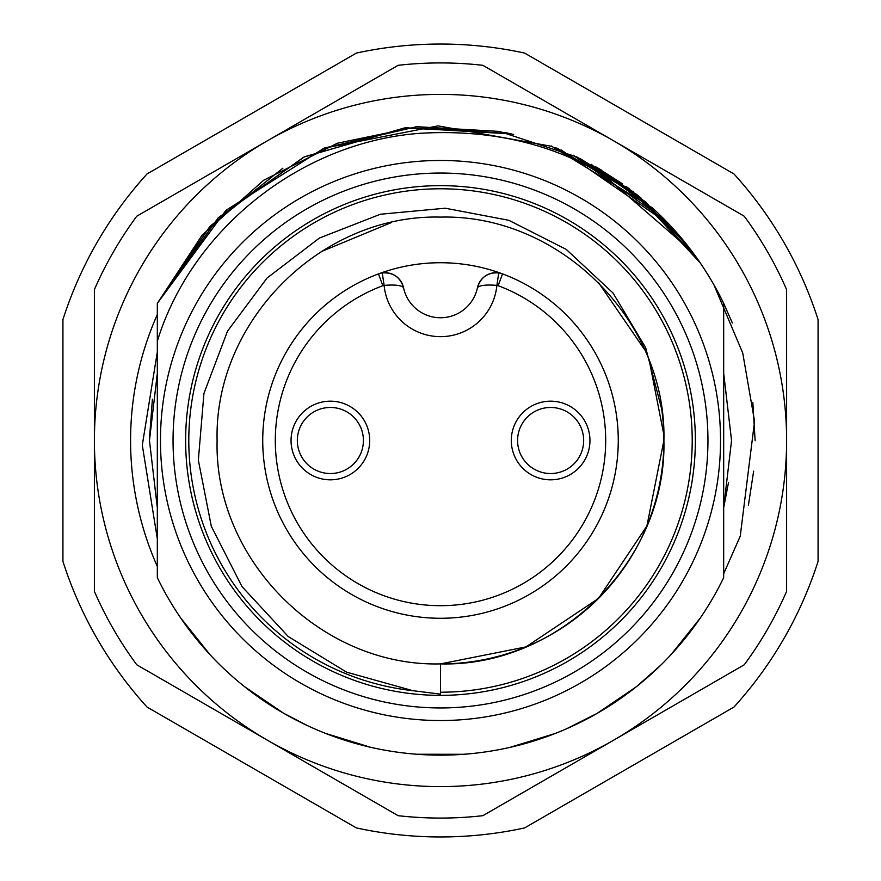 <?xml version="1.0" encoding="UTF-8"?>
<svg xmlns="http://www.w3.org/2000/svg" width="881" height="881" viewBox="0 0 881 881"><rect width="100%" height="100%" fill="white"/><g stroke="black" fill="none" stroke-linecap="round" stroke-linejoin="round"><path stroke-width="1.32" d="M511.299 440.5A39.326 39.326 0 0 1 550.625 401.174A39.326 39.326 0 0 1 589.951 440.5A39.326 39.326 0 0 1 550.625 479.826A39.326 39.326 0 0 1 511.299 440.5M291.049 440.5A39.326 39.326 0 0 1 330.375 401.174A39.326 39.326 0 0 1 369.701 440.5A39.326 39.326 0 0 1 330.375 479.826A39.326 39.326 0 0 1 291.049 440.5M297.338 440.5A33.038 33.038 0 0 1 330.375 407.463A33.038 33.038 0 0 1 363.413 440.5A33.038 33.038 0 0 1 330.375 473.538A33.038 33.038 0 0 1 297.338 440.5M403.542 287.735A37.762 37.762 0 0 0 477.458 287.735A37.762 37.762 0 0 1 403.542 287.735C401.714 285.323 395.239 284.541 384.116 285.367L382.233 272.923A18.875 18.875 0 0 1 403.542 287.735C400.293 277.174 393.201 272.229 382.233 272.923A18.875 18.875 0 0 0 378.467 273.903A177.775 177.775 0 0 1 502.533 273.903A18.875 18.875 0 0 0 498.767 272.923C487.821 272.218 480.718 277.152 477.458 287.735A18.875 18.875 0 0 1 485.079 276.149M485.211 276.061A18.875 18.875 0 0 1 498.767 272.923L496.884 285.367A6.288 6.288 0 0 1 498.139 285.697A165.188 165.188 0 0 1 572.76 539.469A165.188 165.188 0 0 1 308.24 539.469A165.188 165.188 0 0 1 382.861 285.697L378.467 273.903A177.775 177.775 0 0 0 440.5 618.275A177.775 177.775 0 0 0 502.533 273.903A18.875 18.875 0 0 0 498.767 272.923M477.458 287.735C479.297 285.323 485.772 284.53 496.884 285.367A56.637 56.637 0 0 1 384.116 285.367A6.288 6.288 0 0 0 382.861 285.697M517.587 440.5A33.038 33.038 0 0 1 550.625 407.463A33.038 33.038 0 0 1 583.663 440.5A33.038 33.038 0 0 1 550.625 473.538A33.038 33.038 0 0 1 517.587 440.5M720.537 440.5A280.037 280.037 0 0 0 440.5 160.463A280.037 280.037 0 0 0 160.463 440.5A280.037 280.037 0 0 0 440.5 720.537A280.037 280.037 0 0 0 720.537 440.5M707.95 440.5A267.45 267.45 0 0 1 440.5 707.95A267.45 267.45 0 0 1 173.05 440.5A267.45 267.45 0 0 1 440.5 173.05A267.45 267.45 0 0 1 707.95 440.5M713.841 284.662L742.738 353.028L754.565 421.283L740.238 536.199L723.675 573.707L723.675 507.709L731.549 440.5L723.675 373.291L723.675 303.35A314.638 314.638 0 0 0 695.054 255.556C623.572 167.17 531.628 126.435 419.202 133.361C300.432 142.37 191.474 229.721 157.325 341.2L157.325 440.5L157.325 373.302L149.451 440.5L157.325 507.687M551.187 145.971L652.292 207.817C682.026 234.897 705.813 266.734 723.675 303.35L723.675 577.65A314.638 314.638 0 0 1 157.325 577.65L157.325 440.5M597.197 167.654L601.624 170.242M636.335 194.227L641.291 198.258M509.725 133.571L512.048 134.099M579.72 158.338L633.472 191.981M636.126 194.062L638.329 195.835M504.339 132.403L511.123 133.89M595.666 166.773L622.735 183.997M626.116 186.442L629.816 189.184M504.295 132.392L513.623 134.474M597.483 167.819L600.126 169.361M509.185 133.449L404.555 127.921L303.813 157.104L218.158 217.871L157.325 303.35L225.932 210.372L323.922 148.25L438.099 125.862L552.563 146.488M591.349 164.373L691.97 251.393M511.454 133.956L405.899 127.767L304.507 156.763L218.466 217.574L157.325 303.35L209.986 226.34L282.878 168.183M324.472 148.03L416.239 126.798L511.233 133.912M555.614 147.667L636.489 194.349L700.241 262.923M557.409 148.382L637.635 195.263L700.208 262.868M157.325 341.2L157.325 303.35L157.325 341.2L157.325 303.35L157.325 341.2L157.325 303.35L202.167 235.073L263.628 180.275L337.368 143.24L417.264 126.721L499.384 131.423L577.077 157.049L645.487 201.804L700.109 262.725M157.325 351.893L142.304 445.158L157.325 538.798L157.325 507.709L157.325 577.65M700.164 618.198L670.948 654.726M636.556 686.596L597.913 712.938M555.669 733.311L511.068 747.132M473.549 753.398L464.628 754.213M420.457 754.499L417.198 754.279M325.673 733.444L370.394 747.231L325.662 733.433M283.55 713.203L244.709 686.806M210.085 654.77L180.825 618.176M700.208 618.132L670.97 654.704M660.739 665.21L636.379 686.728L619.024 699.591M597.472 713.192L566.296 728.906M463.913 754.268L454.772 754.819M422.296 754.621L416.449 754.224M369.921 747.121L325.364 733.322M283.153 712.971L244.533 686.662L283.308 713.059M210.152 654.836L180.946 618.352L210.185 654.869M699.988 618.451L670.771 654.924M554.777 733.653L510.055 747.363M463.736 754.279L416.889 754.257M700.318 617.977L671.091 654.572M636.269 686.828L596.9 713.522M554.347 733.829L509.736 747.429M463.45 754.301L416.812 754.246M370.538 747.264L325.992 733.565M307.392 725.603L283.759 713.324M247.891 689.294L244.599 686.717M209.876 654.539L180.682 617.966M356.398 53.069A396.45 396.45 0 0 1 524.602 53.069L733.972 173.953A396.45 396.45 0 0 1 818.075 319.616L818.075 561.384A396.45 396.45 0 0 1 733.972 707.047L524.602 827.931A396.45 396.45 0 0 1 356.398 827.931L147.028 707.047A396.45 396.45 0 0 1 62.925 561.384L62.925 319.616A396.45 396.45 0 0 1 147.028 173.953L356.398 53.069M412.815 690.682A251.713 251.713 0 0 1 232.342 298.978A251.713 251.713 0 0 1 662.964 322.732A251.713 251.713 0 0 1 440.5 692.213L440.5 663.9A223.4 223.4 0 0 0 661.642 408.817L645.652 347.643L613.044 293.021L566.241 249.389L508.822 220.294L445.213 208.213L380.383 214.237L319.385 238.079L267.042 278.044L227.496 331.168L203.94 393.455L198.346 460.179L211.297 526.232L241.978 586.57L288.208 636.511L346.585 672.159L412.815 690.682L440.5 694.129L440.5 663.9L525.99 646.896L598.463 598.463L646.896 525.99L663.9 440.5C666.972 321.125 559.875 214.028 440.5 217.1C321.125 214.028 214.028 321.125 217.1 440.5C214.028 559.875 321.125 666.972 440.5 663.9L525.99 646.896L598.463 598.463L646.896 525.99L663.9 440.5L663.822 434.586L649.429 361.419M644.562 349.581L598.463 282.537L644.562 349.581M217.1 440.5C214.028 559.875 321.125 666.972 440.5 663.9C559.875 666.972 666.972 559.875 663.9 440.5C666.972 321.125 559.875 214.028 440.5 217.1C321.125 214.028 214.028 321.125 217.1 440.5C214.028 559.875 321.125 666.972 440.5 663.9C559.875 666.972 666.972 559.875 663.9 440.5L663.822 434.586M391.384 222.574L321.136 251.669M185.638 440.5A254.862 254.862 0 0 1 440.5 185.638A254.862 254.862 0 0 1 695.362 440.5A254.862 254.862 0 0 1 440.5 695.362A254.862 254.862 0 0 1 185.638 440.5M504.35 132.403L512.709 134.253M561.263 149.957L669.362 224.578M573.223 155.221L664.946 219.986M723.675 303.35L732.386 323.019M752.815 402.276L755.138 440.753M753.651 471.137L748.376 505.419M267.45 740.238A346.112 346.112 0 0 0 786.612 440.5A346.112 346.112 0 0 0 267.45 140.762A346.112 346.112 0 0 0 267.45 740.238L398.124 815.685A377.575 377.575 0 0 0 482.876 815.685L744.236 664.792A377.575 377.575 0 0 0 786.612 591.393L786.612 289.607A377.575 377.575 0 0 0 744.236 216.208L482.876 65.315A377.575 377.575 0 0 0 398.124 65.315L136.764 216.208A377.575 377.575 0 0 0 94.388 289.607L94.388 591.393A377.575 377.575 0 0 0 136.764 664.792L267.45 740.238M157.325 566.45A309.925 309.925 0 0 1 157.325 314.55M152.391 399.236L149.462 439.002M723.675 507.698L728.466 482.733M731.549 440.5L723.675 373.302M157.325 507.709L149.451 440.5M618.275 440.5A177.775 177.775 0 0 0 502.533 273.903L498.139 285.697M378.467 273.903A177.775 177.775 0 0 0 262.725 440.5"/></g></svg>
